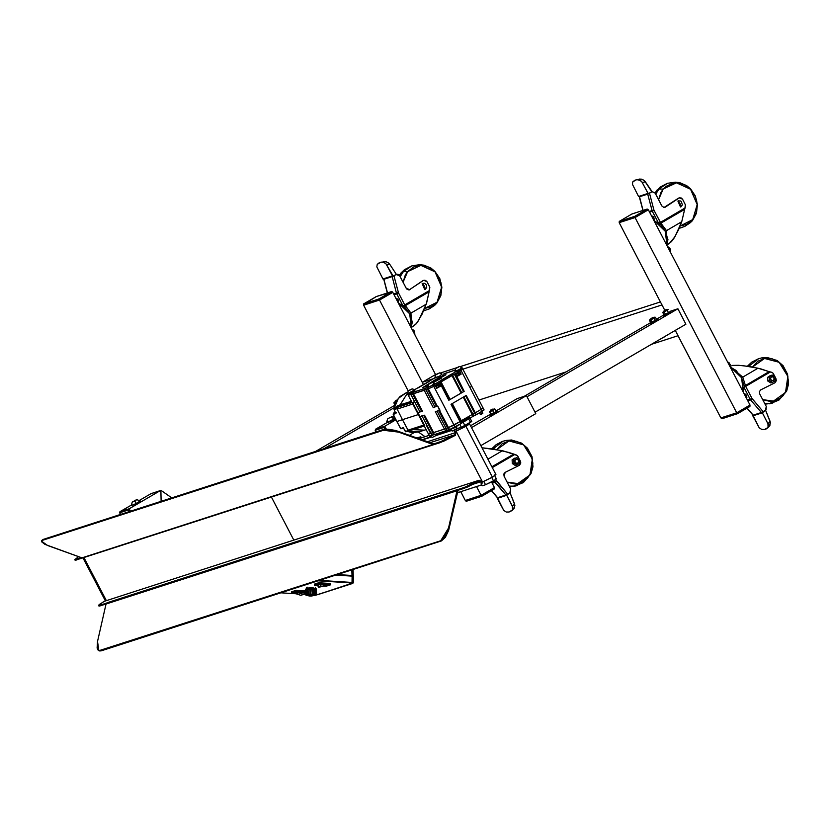 <?xml version="1.0" encoding="UTF-8"?>
<svg xmlns="http://www.w3.org/2000/svg" width="830" height="830" viewBox="0 0 830 830"><rect width="100%" height="100%" fill="white"/><g stroke="black" fill="none" stroke-linecap="round" stroke-linejoin="round"><path stroke-width="1.25" d="M478.92 400.019L566.288 371.809L478.92 400.019M651.353 344.336L678.048 335.725L651.353 344.336M660.462 301.933L460.152 366.611L660.462 301.933M456.49 367.794L440.19 373.054L456.49 367.794M436.528 374.237L439.423 372.992L435.449 375.067L434.951 377.764L435.408 374.994L436.539 374.237M662.008 304.901L462.881 369.194L662.008 304.901L664.768 310.213L619.201 222.679L664.768 310.213M363.913 305.035L379.466 300.087L423.539 384.747L422.273 382.308L433.519 378.677L422.273 382.308L435.584 374.548L392.777 292.316L435.584 374.548M675.371 330.599L674.375 330.911L675.381 330.61L720.855 417.947L678.048 335.725M363.623 305.201L408.204 390.837L363.623 305.201M460.712 491.692L465.277 500.469L460.712 491.692M494.431 487.584L491.516 481.981L494.431 487.584L481.12 495.354L476.555 486.577L481.12 495.354L465.277 500.469M423.539 384.747L379.466 300.087L392.777 292.316L391.573 291.6L376.083 296.652L363.623 304.486L378.833 299.568L379.154 300.19L363.945 305.098L363.623 304.486L378.833 299.568L378.968 298.956L363.779 303.832M619.481 222.513L635.043 217.564L736.687 412.832L720.855 417.947M749.998 405.071L648.355 209.803L749.998 405.071L736.687 412.832L635.043 217.564L648.355 209.803L643.001 211.526L648.033 209.897L647.711 209.285L645.761 209.917L647.213 209.046L632.014 213.964L647.151 209.077L631.817 214.047L619.315 221.351L634.67 216.381L647.172 209.077M151.496 493.456L161.497 490.686L160.315 490.613L160.927 491.775L161.093 501.351M171.841 497.886L161.497 490.686L171.841 497.886M119.696 512.722L120.578 514.434L119.717 512.774L128.328 509.994L129.19 511.654L128.536 509.07L119.925 511.851L128.889 508.863L119.925 511.851L119.717 512.774L129.169 509.579L130.103 511.363L129.532 509.371L130.497 511.239L129.21 508.759L160.315 490.613L160.916 491.775M160.522 490.52L151.081 493.601L139.471 500.365L151.081 493.601L160.315 490.613L129.21 508.759L119.966 511.737L131.244 505.159L119.997 511.809M133.236 504.982L138.641 502.171M409.408 435.304L413.828 432.731L409.408 435.304M470.537 425.811L490.696 414.056L470.537 425.811M495.987 410.964L517.152 398.618L526.396 395.64L471.492 427.658L526.396 395.64L517.152 398.618L495.987 410.964M535.755 413.61L526.396 395.64L535.755 413.61L480.85 445.637L535.755 413.61M418.476 432.077L425.064 436.663L418.476 432.077M375.43 429.38L375.295 430.251L384.747 427.056L385.867 429.214L385.099 426.848L386.324 429.193L384.778 426.236L395.931 419.731L384.778 426.236L375.544 429.224L386.656 422.74L375.575 429.276M389.685 421.816L393.181 419.99M394.852 405.248L315.649 451.447L394.852 405.248M394.426 407.561L323.565 448.895L394.426 407.561M535.018 412.199L685.922 324.177L535.018 412.199M669.976 311.333L677.892 308.77L526.998 396.792L677.892 308.77L685.922 324.177M663.741 314.964L656.457 319.208L663.741 314.964M650.429 322.725L524.249 396.335L650.429 322.725M520.483 461.335L519.601 465.205L505.117 472.395L519.601 465.205L520.846 462.984L519.58 459.613L520.483 461.335M491.879 466.813L513.562 454.166L502.42 450.732L487.916 459.198L502.42 450.732L481.95 447.744L494.348 449.113L508.738 452.433L516.011 454.819L517.879 456.344L519.424 459.312L517.526 455.805L514.714 454.518L492.283 467.601M495.531 478.91L496.174 479.086L493.985 480.591L494.587 481.742L496.35 480.881L495.635 479.512L507.638 494.141L510.575 492.18L510.709 489.005L509.828 492.875M494.742 475.715L496.35 478.796L493.508 480.871L491.775 477.541L493.508 480.871L491.36 482.064L485.509 484.762L483.807 481.504L485.509 484.762L493.985 480.591L505.833 495.022L507.638 494.141L496.558 481.182L492.169 483.257L494.991 482.344L505.833 495.022L497.595 497.689L491.516 490.572L497.471 497.637M494.587 481.742L491.848 482.624L494.587 481.742M504.101 476.327L510.709 489.005L504.101 476.327L505.117 472.395L503.831 474.055L504.101 476.327M514.361 454.726L513.106 454.435L514.361 454.726M517.246 485.498L513.812 486.359L517.858 483.61L507.12 482.126L514.081 483.849L517.858 483.61L514.849 486.1L523.408 482.552L531.034 473.65L532.922 466.751L531.989 456.759L527.475 448.252L521.582 443.096L511.633 440.035L506.404 440.377L508.956 440.989L506.404 440.377L502.959 441.238L493.051 448.906L502.97 441.228L505.356 440.637M509.247 486.214L514.849 486.1L509.247 486.214M496.9 449.57L508.956 440.989L516.53 441.332L523.626 444.87L526.656 447.681L531.086 454.871L532.818 463.182L531.605 471.357L527.61 478.163L521.458 482.552L517.858 483.61L529.924 475.009L532.321 458.959L523.626 444.87L508.956 440.989L502.057 443.894L496.9 449.57M515.762 459.291L517.225 459.166L518.428 460.245L518.646 461.895L517.764 463.14L516.291 463.264L515.098 462.186L515.005 460.152L516.468 459.073L518.2 459.893L518.646 461.895L517.422 463.296L515.606 462.85L514.818 460.951L515.762 459.291M514.911 458.015L512.1 459.83L513.749 459.301L513.957 463.036L513.749 459.301L512.1 459.83L512.307 463.565L513.957 463.036L512.307 463.565L515.316 465.485L516.966 464.956L513.957 463.036L516.966 464.956L515.316 465.485M519.767 463.14L516.966 464.956L519.767 463.14L519.57 459.405L519.767 463.14M516.561 457.486L519.57 459.405L516.561 457.486L513.749 459.301L516.561 457.486M512.058 510.564L514.382 507.939L514.569 503.966L512.442 506.238L506.767 495.323L506.798 494.597L510.045 492.74L514.569 503.966L512.442 506.238L512.515 509.952L510.554 511.498L508.977 512.017L512.515 509.952L512.867 507.421L506.767 495.323L497.253 498.394L503.686 510.377L506.196 511.986L508.977 512.017L506.196 511.986L503.686 510.377L497.377 497.658L497.253 498.394L506.767 495.323L510.045 492.74L514.89 505.221L513.843 508.655M743.151 391.023L741.564 377.795L730.888 367.472L736.054 370.439L741.543 377.764L744.178 386.012L743.151 391.023M776.05 378.822L775.033 382.755L776.424 380.462L775.147 377.09M741.532 377.743L742.746 377.111L730.442 366.611L742.746 377.111L745.402 385.494L769.14 371.643L757.998 368.219L742.746 377.111L757.998 368.219L742.113 365.532L732.517 365.449L738.679 365.262L749.926 366.59L761.297 369.039L770.292 371.996L745.672 386.355L745.402 385.494L769.14 371.643L771.578 372.296L770.292 371.996L745.672 386.355L745.402 385.494L744.147 385.743L745.402 385.494L742.746 377.111L741.532 377.743M750.559 399.821L761.411 412.5L763.216 411.628L752.125 398.659L750.559 399.821L750.154 399.22L751.928 398.358L763.216 411.628L766.142 409.657L766.277 406.493L765.395 410.352L761.743 412.375L753.173 415.166L747.083 408.049L753.007 415.197L761.411 412.5L750.559 399.821L747.747 400.734L750.559 399.821M744.23 387.091L745.672 386.355L751.928 398.358L745.672 386.355L744.23 387.091M759.678 393.804L766.277 406.493L759.678 393.804L759.398 391.532L760.695 389.872L775.033 382.755M774.992 376.789L773.093 373.282L771.578 372.296M744.209 387.786L750.154 399.22L747.425 400.102L750.154 399.22L744.209 387.786M752.997 415.166L746.959 408.132M772.813 402.986L769.389 403.837L773.436 401.087L762.697 399.604L769.659 401.326L773.436 401.087L770.427 403.577L778.976 400.029L786.601 391.127L788.5 384.228L787.566 374.237L783.053 365.729L777.16 360.573L767.211 357.512L761.971 357.855L764.534 358.467L761.971 357.855L758.537 358.716L748.629 366.383L758.537 358.705L760.934 358.114M764.824 403.691L770.427 403.577L764.824 403.691M752.478 367.047L764.534 358.467L772.108 358.819L779.204 362.347L782.234 365.159L786.653 372.348L788.396 380.659L787.172 388.845L783.188 395.64L780.325 398.193L773.436 401.087L785.502 392.486L787.888 376.436L779.204 362.347L764.534 358.467L757.634 361.372L752.478 367.047M771.329 376.768L772.803 376.654L773.996 377.723L774.214 379.372L773.332 380.628L771.184 380.327L770.448 378.024L772.045 376.55L773.996 377.723L773.892 380.109L771.869 380.742L770.416 378.854L771.329 376.768M770.479 375.492L767.677 377.318L769.327 376.779L769.524 380.514L769.327 376.779L767.677 377.318L767.875 381.053L769.524 380.514L767.875 381.053L770.883 382.962L772.533 382.433L769.524 380.514L772.533 382.433L770.883 382.962M775.345 380.617L772.533 382.433L775.345 380.617L775.137 376.882L775.345 380.617M772.128 374.963L775.137 376.882L772.128 374.963L769.327 376.779L772.128 374.963M767.626 428.041L769.96 425.417L770.136 421.443L768.009 423.715L762.334 412.801L762.376 412.074L765.613 410.217L770.136 421.443L768.009 423.715L768.082 427.429L766.132 428.975L764.544 429.494L768.082 427.429L768.435 424.898L762.334 412.801L752.831 415.872L759.263 427.855L761.764 429.463L764.544 429.494L761.764 429.463L759.263 427.855L752.924 415.166L752.831 415.872L762.334 412.801L765.613 410.217L770.468 422.698L769.42 426.132M746.793 398.898L745.88 397.155M411.317 327.051L409.73 313.823L399.054 303.5L404.22 306.467L409.709 313.792L412.344 322.04L411.317 327.051M411.504 327.414L415.872 324.188L418.517 320.619L426.163 304.247L410.912 313.138L411.607 327.352L410.912 313.138L409.698 313.771L410.912 313.138L405.331 305.699L404.397 306.633M423.632 280.405L422.916 280.675L423.891 280.301L427.004 281.775L429.608 286.775L429.369 290.573L404.76 304.932L398.504 292.928L396.74 293.789L396.47 293.104L398.379 292.585L393.949 275.736L393.441 276.017M396.076 274.481L399.687 275.747L406.607 288.923L409.003 289.992L409.968 289.618L406.285 288.425L399.386 275.269L401.087 272.873L403.328 271.618L407.603 271.576L420.924 265.382L435.013 271.804L441.622 287.107L436.798 303.158L436.881 302.307L424.597 308.49L430.884 306.934L434.111 304.963L436.881 302.307L440.657 295.345L441.508 291.309L441 282.895L437.628 275.093L435.013 271.804L428.446 267.084L420.924 265.382L413.61 266.959L407.603 271.576L403.328 271.618L401.087 272.873L404.49 269.646L411.794 265.88L403.328 271.618L411.794 265.88L419.7 264.656L424.006 265.154L430.998 268.1L434.951 271.358L439.765 278.527L441.871 287.17L440.865 295.677L436.798 303.158L434.702 305.305L429.079 308.968L423.632 310.804M396.315 274.367L393.192 276.172L396.294 274.357L389.747 264.314L396.294 274.357L398.089 274.305L399.386 275.269M423.383 280.467L409.128 289.971L422.916 280.675L424.908 280.218L426.703 281.297L429.847 287.377L429.069 291.859L405.331 305.699L410.912 313.138L426.163 304.247L429.069 291.859L426.724 302.514L422.169 314.02L416.722 323.161L412.904 326.522M407.053 304.703L406.233 304.07L407.053 304.703M387.32 292.969L383.74 279.316L387.486 292.917L383.906 279.285L392.144 276.618L396.47 293.104L393.659 294.007L396.47 293.104L392.144 276.618L393.046 276.224M394.001 294.671L396.74 293.789L402.685 305.222L396.74 293.789L394.001 294.671M403.297 305.679L404.76 304.932L398.504 292.928L393.949 275.736L396.584 274.263M392.673 276.349L384.176 279.088M406.721 303.79L407.167 304.631L406.721 303.79M428.322 292.295L428.788 290.915L428.322 292.295M400.185 276.701L403.328 271.618L400.185 276.701M401.004 273.713L399.604 275.601M403.027 282.169L407.603 271.576L405.393 274.834L403.027 282.169M424.939 289.514L422.356 283.538L424.504 286.226L422.356 283.538L424.877 289.535L425.396 289.296L424.504 286.226L425.396 289.296L426.745 287.429L426.423 284.918L424.607 283.341L422.844 283.32L422.169 283.601L424.794 289.556M425.417 289.286L422.844 283.32M393.098 276.203L382.972 278.984L376.872 266.897L377.225 264.365L379.186 262.809L380.763 262.301L377.225 264.365L376.872 266.897L382.972 278.984L392.476 275.913L386.054 263.93L383.543 262.322L381.084 262.207L383.543 262.322L386.054 263.93L393.192 276.172L383.035 279.077L393.005 276.224M383.533 261.626L386.147 261.72L388.886 263.286L389.747 264.314L386.801 265.009L389.747 264.314L387.911 262.519M386.147 261.72L381.084 262.207M396.719 299.9L395.734 297.991L396.719 299.9M414.056 333.183L414.959 334.936M666.895 244.528L665.297 231.3L654.631 220.977L660.67 224.795L665.287 231.269L667.911 239.517L666.895 244.528M665.276 231.248L666.48 230.616L660.908 223.177L659.975 224.11L660.908 223.177L660.327 222.409L684.947 208.05L684.646 209.336L660.908 223.177L666.48 230.616L665.276 231.248M667.081 244.892L666.48 230.616L667.185 244.84L671.439 241.665L674.085 238.106L678.618 229.62L681.731 221.724L666.48 230.616L681.731 221.724L675.008 236.623L669.156 243.678M679.21 197.882L678.359 198.235L679.469 197.779L682.582 199.252L685.424 204.854L684.947 208.05L660.327 222.409L653.947 210.063L649.517 193.224L652.141 191.751L655.254 193.224L661.863 205.902L664.052 207.479L678.494 198.152L680.984 197.82L682.582 199.252M685.393 206.743L684.646 209.336L660.908 223.177L654.082 210.405L649.579 212.148L652.307 211.266L647.711 194.106L639.297 196.783L643.063 210.395L639.474 196.762L648.614 193.701L647.711 194.106L652.048 210.581L653.947 210.063L649.517 193.224L652.162 191.74L654.953 192.747L661.863 205.902M639.11 179.114L641.725 179.197L644.464 180.764L651.82 191.865M639.567 196.679L648.064 193.929L639.567 196.679M679.469 197.779L664.706 207.448M652.048 210.581L649.236 211.484L652.048 210.581M684.646 209.336L681.731 221.724L684.646 209.336M669.136 243.698L668.472 243.999M660.327 222.409L658.864 223.156L660.327 222.409M652.307 211.266L658.263 222.699L652.307 211.266M663.18 189.064L676.491 182.859L690.591 189.292L697.2 204.585L692.376 220.635L692.459 219.794L680.164 225.968L686.462 224.411L689.689 222.45L692.459 219.794L696.235 212.822L697.2 204.585L696.567 200.372L695.218 196.316L690.591 189.292L684.013 184.561L676.491 182.859L672.736 183.243L665.951 186.397L663.18 189.064L658.906 189.105L663.18 189.064L660.971 192.311L658.605 199.646L663.18 189.064M667.714 183.254L656.665 190.35L667.714 183.254M681.938 227.534L679.231 228.229L681.938 227.534M655.752 194.179L658.906 189.105L655.752 194.179M656.582 191.191L655.181 193.079M680.071 203.703L677.934 201.016L680.455 207.012L680.963 206.784L680.071 203.703L680.942 206.794L682.322 204.906L681.337 201.534L680.175 200.819L677.934 201.016L680.061 203.692M680.994 206.763L678.421 200.798M648.676 193.691L638.55 196.461L632.45 184.374L632.802 181.843L634.753 180.286L636.34 179.778L632.802 181.843L632.45 184.374L638.55 196.461L648.054 193.39L641.621 181.407L637.637 179.571L636.34 179.778L639.121 179.799L641.621 181.407L648.189 193.566L651.872 191.834L648.676 193.691L638.612 196.554L648.583 193.701M652.141 191.751L645.325 181.791L642.379 182.486L645.325 181.791L643.489 179.996M641.725 179.197L636.652 179.685M651.301 215.468L652.297 217.377M394.779 405.735L394.914 405.216L394.779 405.735M394.302 405.787L394.655 406.254M657.609 319.239L656.603 319.488L655.42 317.216L656.603 319.477L657.474 319.446L650.668 322.569L650.098 323.71L657.837 319.685L649.9 323.285M654.663 320.951L655.358 320.505M652.069 322.185L652.754 321.936M670.92 311.478L663.222 315.39L663.409 315.95L670.121 312.765L670.92 311.478L663.18 315.504M665.38 314.425L666.065 314.165M396.263 401.585L394.177 402.332L396.678 400.786M396.595 400.942L395.142 401.855L396.346 401.43M394.167 402.384L394.987 404.936L393.887 402.82L394.945 402.28L395.692 402.872L396.232 401.647L394.385 408.35L396.076 407.364L394.375 407.914L398.286 398.358L406.212 392.746L399.853 396.605L396.221 401.679M395.713 401.44L395.205 401.782M649.589 320.069L654.88 317.236L649.89 319.695M656.603 319.488L651.104 322.611L649.755 319.809M652.671 318.066L654.735 317.185M650.637 322.569L649.454 320.297L650.979 319.799L652.162 322.071L650.979 319.799L653.957 318.264L655.14 320.536L653.957 318.264L654.88 317.174M651.291 318.917L650.782 319.26M663.948 314.798L662.765 312.526L664.291 312.038L665.473 314.311L664.291 312.038L666.044 310.856L667.268 310.503L668.451 312.765L663.948 314.798L663.066 312.049L668.212 309.424L663.201 311.924M664.602 311.146L664.093 311.499M668.233 312.35L667.299 310.13M497.461 410.975L490.416 415.394L497.461 410.975L490.769 414.139L489.742 414.938L490.416 415.394L489.721 415.01M493.425 413.278L494.421 412.749M492.252 410.03L491.422 410.487M489.524 411.794L490.706 414.066L489.565 411.618L492.719 410.611L494.701 408.9M496.112 411.618L495.064 409.19L496.247 411.462L493.902 412.873L492.719 410.611L493.902 412.873L491.132 414.18L489.949 411.908L490.706 414.066M492.626 409.74L494.67 409.045L489.742 411.618L493.238 409.086M465.599 500.365L480.798 495.458L481.12 496.07L465.91 500.978L465.599 500.365M494.462 488.362L494.151 487.75M494.203 487.677L494.224 488.517L481.815 496.226L465.889 500.926M466.481 501.185L481.545 496.319M465.827 500.998L481.69 496.278M482.012 496.112L494.224 488.995L481.618 496.309M481.649 495.043L493.902 487.895L494.224 488.517L481.971 495.655L481.649 495.043M363.602 304.423L379.03 298.935L391.501 291.672L378.968 298.956L391.926 292.015L392.248 292.627L380.005 299.775L379.684 299.153L391.926 292.015L392.248 292.627L392.227 291.797M392.165 291.859L376.447 296.476L363.54 304.496M376.509 296.466L391.646 291.569M363.82 303.801L376.436 296.476M737.123 413.797L721.488 418.465L737.393 413.703L749.853 406.441L745.039 407.966L749.864 406.399L750.009 405.787L747.239 406.679L750.009 405.787L749.718 405.237M721.166 417.843L736.376 412.935L736.698 413.548L721.488 418.465L721.166 417.843M634.545 216.433L619.336 221.34L619.201 221.963L634.4 217.045L634.545 216.433M634.722 217.668L619.522 222.575L619.201 221.963L634.4 217.045L634.722 217.668M412.52 329.354L414.533 331.284L414.793 333.899M413.776 330.195L414.844 332M395.671 297.887L398.047 299.661L398.535 302.494M397.477 298.883L398.535 300.688M727.9 362.025L730.369 364.65M730.338 366.404L729.331 362.876M670.619 251.272L670.111 248.813L669.354 249.259L670.111 248.813L669.789 248.232L668.077 246.811L670.412 249.467M651.446 215.593L653.49 216.921L653.812 217.501L653.054 217.948L653.812 217.501L654.154 220.054M653.044 216.36L654.113 218.155M744.375 393.368L746.378 395.308L745.61 395.744L746.378 395.308L746.876 397.767M745.61 394.167L746.668 395.962M375.264 430.199L376.156 431.911L375.295 430.251L383.896 427.471L384.84 429.286L384.114 426.547L375.803 429.151M375.855 429.12L384.114 426.547L375.471 429.338M397.062 400.133L395.236 400.921L397.248 399.832M650.71 318.865L653.137 317.309M651.301 319.197L652.888 317.745M654.766 320.868L655.192 320.525M653.106 318.284L650.855 319.353M653.739 317.444L651 319.031L653.552 317.994M660.67 338.91L665.204 336.264M661.064 338.682L664.996 336.565M666.417 309.528L664.093 310.679M664.612 311.426L666.2 309.984M668.077 313.107L668.347 312.557M666.417 310.513L664.166 311.592M667.05 309.683L664.311 311.271L666.864 310.233M673.441 331.45L677.083 329.334M673.981 331.139L677.882 328.867M492.844 409.117L490.634 410.196L492.844 409.117M490.779 410.051L492.999 408.962L490.779 410.051M490.634 410.269L491.422 409.989L490.52 410.684M506.176 430.863L502.804 432.835M448.957 430.843L447.474 431.32M437.535 434.536L439.35 433.364L436.653 434.827M420.997 438.022L429.193 435.366L420.997 438.022M446.426 432.005L436.559 435.024L448.802 430.552M430.646 436.933L421.858 439.765L430.646 436.933M464.759 425.666L465.298 426.693L464.759 425.666M456.739 428.788L462.455 426.859L470.475 422.335L468.68 418.891L470.475 422.335L471.731 421.412L470.019 418.123M463.13 419.627L469.728 417.563L461.625 422.418M456.427 428.903L457.34 430.646L456.427 428.903L461.345 427.315L459.789 424.327L461.345 427.315L471.731 421.443M449.113 431.144L448.408 429.795M464.883 425.593L463.099 422.159L464.883 425.593M485.509 484.762L482.51 485.726L481.193 485.052L482.51 485.726L485.509 484.762M432.762 432.7L433.706 434.515L432.046 435.148L431.04 433.219L432.824 432.731L423.819 415.436L433.831 434.661L434.401 434.588L432.824 432.731L433.623 432.586L424.576 415.187L420.001 416.67L417.895 412.624L419.887 411.784L410.829 394.395L412.614 393.908L408.339 395.298L410.113 394.001L408.35 395.319L412.489 393.762L411.877 392.59M429.733 435.812L434.401 434.588L433.395 432.658L444.673 429.017L445.679 430.946L434.401 434.588L447.069 430.386L446.073 428.456L444.673 429.017L445.679 430.946L448.594 429.712L447.598 427.782L446.073 428.456L447.069 430.386L448.594 429.712L447.598 427.782L448.501 427.46M449.404 429.411L448.594 429.712L449.404 429.411M449.507 429.577L455.037 427.097L454.031 425.178L448.553 427.564L460.028 421.682L461.034 423.601L455.037 427.097L433.82 386.344L435.211 385.535L436.694 388.367L435.543 385.348M449.528 429.629L461.345 423.404L460.401 421.433L460.878 420.976L461.874 422.895L461.407 423.352L473.193 416.266L472.197 414.336L472.81 414.014L473.816 415.934L473.193 416.266L473.816 415.934L472.81 414.014L474.667 413.112L475.673 415.031L473.816 415.934L476.285 414.71L475.279 412.78L481.286 409.283L482.282 411.203L476.285 414.71L482.282 411.203L484.066 409.906L482.054 410.591M458.596 371.892L460.028 374.641L461.148 374.102L459.675 371.269L461.065 370.45L482.282 411.203L484.066 409.937L483.07 407.987L481.286 409.283L483.07 407.987L462.85 369.153L461.065 370.45L481.286 409.283L475.279 412.78L466.232 395.391L465.609 395.713M461.48 420.592L464.105 419.741L461.241 421.682M462.652 421.08L464.842 420.105L462.652 421.08M407.665 393.98L410.165 393.109L407.665 394.011L429.546 436.051L432.046 435.148L431.04 433.219L428.55 434.132L430.334 432.824L426.33 425.147M467.923 424.203L468.774 424.504L468.452 423.891L469.469 423.757L465.941 426.319L492.408 477.177L495.935 474.604L492.999 476.825L481.908 482.178L482.5 481.991L456.033 431.144L456.562 430.832L455.307 431.237L456.023 432.326L455.338 435.304L455.006 434.661L440.035 441.944L440.367 442.587L455.338 435.304L443.22 441.477L433.748 443.967L434.08 444.61L440.367 442.587L434.08 444.61M455.4 431.341L456.033 431.144L455.4 431.341M494.929 474.739L495.935 474.604L469.469 423.757M106.344 600.64L83.934 557.594L106.344 600.64M293.799 540.112L271.389 497.066L293.799 540.112M482.5 481.991L492.408 477.177L465.941 426.319L456.033 431.144L482.5 481.991M106.468 603.234L99.019 606.056L100.44 605.786L100.108 605.143L98.583 605.34L103.916 601.47L479.169 480.259L481.556 481.4L481.172 485.062L457.257 492.802L481.026 485.135L481.722 484.741L481.556 481.4L480.933 481.597L481.556 481.4L482.157 483.102L481.576 484.813M100.44 605.786L106.095 603.96L100.44 605.786M457.745 489.617L106.966 602.798L106.064 604.084L457.05 490.758L457.579 489.762M458.025 490.323L448.563 530.505L445.295 537.415L441.373 540.973L100.949 650.896L440.751 540.745L98.895 650.689L100.949 650.896L440.751 540.745L445.212 536.346L448.522 528.119L440.751 540.745L441.373 540.973L449.144 528.347L448.522 528.119L457.05 490.758L448.522 528.119L449.144 528.347L457.683 490.976L457.05 490.758L106.064 604.084L97.525 641.445L106.064 604.084M98.884 650.689L97.525 641.445L97.152 647.991L98.127 650.181L99.517 650.917M457.838 490.26L457.133 490.489L457.838 490.26M104.622 601.242L99.227 604.53L98.687 605.412L100.108 605.143L458.046 489.42L457.89 490.364L467.041 487.231L479.387 480.954L481.006 481.722L481.286 484.979M473.525 484.139L481.006 481.722L473.525 484.139M457.89 490.364L464.188 488.331L463.856 487.687L457.558 489.721L466.709 486.588L478.827 480.414L103.916 601.47M479.159 481.058L478.827 480.414L463.856 487.687L464.188 488.331L479.387 480.954M434.028 444.507L398.722 431.476L398.566 432.16L390.992 430.262L383.802 430.116L42.797 540.185L383.232 430.262L383.387 429.577L383.232 430.262L398.566 432.16L398.722 431.476L383.387 429.577L42.953 539.5L41.562 541.741L44.882 544.376L81.973 557.822L432.97 444.486L81.973 557.822L47.58 545.486L41.521 541.202L42.953 539.5L41.521 541.191M453.637 430.5L455.463 432.658L455.006 434.661L442.888 440.834L433.748 443.967L395.578 430.5L388.015 429.235L383.387 429.577L42.953 539.5L41.676 540.517M398.566 432.16L432.97 444.486L398.566 432.16M83.488 557.698L434.038 444.548M420.955 436.881L418.911 438.697L420.862 436.819L416.795 437.95L420.955 436.881L421.287 437.649L419.731 439.008L421.194 437.462M455.4 432.534L456.023 432.326L455.4 432.534M454.238 430.21L455.317 431.247M422.107 439.858L430.853 437.037L422.107 439.858M436.456 435.231L450.815 430.594L436.456 435.231M451.001 430.677L436.341 435.408L451.001 430.677M431.04 437.12L422.325 439.931L431.04 437.12M455.463 432.658L427.346 441.736L455.463 432.658M455.006 434.661L430.075 442.712L455.006 434.661M74.773 559.596L76.298 559.389L76.63 560.032L76.298 559.389L81.589 557.677L74.876 559.659L78.601 556.608L74.773 559.596L75.105 560.24L82.876 557.905M83.239 557.812L75.105 560.229M353.238 576.528L352.833 583.345L316.51 594.892M351.93 582.992L317.9 580.844L351.91 582.992L318.378 580.689L352.107 582.473L319.26 580.398L353.352 582.774L317.662 594.674M349.44 583.563L351.941 583.283L349.44 583.563M316.489 594.29L317.226 594.498L316.489 594.29M316.23 594.498L316.22 588.75L316.593 594.861L311.167 596.054L310.928 594.353L316.313 595.017L310.928 594.353L308.874 595.919L311.167 596.054M306.125 589.559L306.156 594.612L307.608 594.29L307.422 588.543L307.608 594.29L307.681 588.491L307.806 594.259L310.192 594.041L309.829 588.294L309.932 594.062L312.557 594.031L312.464 588.273L312.568 594.021L314.197 594.114L313.875 588.335L313.968 594.093L314.508 594.145L314.197 588.356L314.29 594.124L314.84 594.197L314.746 588.428L315.358 594.27L315.327 589.57M315.431 590.566L316.023 594.404L316.002 589.393L316.085 594.446M306.26 594.373L306.841 594.436M306.146 594.363L303.718 594.207M297.503 593.824L280.945 592.776L297.503 593.824M352.211 583.013L352.895 583.251L352.211 583.013M317.537 584.175L318.087 584.206M319.114 583.013L318.336 583.189M295.677 591.614L306.114 592.506L295.501 591.583L291.662 592.827L291.652 591.769L295.49 590.524L295.501 591.583L291.6 592.9L295.905 591.863L291.807 593.18L295.854 593.44L291.631 593.066M306.094 591.012L295.49 590.566M308.978 587.713L313.086 587.64M352.045 582.816L352.076 576.134L335.683 575.097L352.076 576.134L352.107 582.473L353.238 582.66L353.207 576.321L352.076 576.134L353.321 576.435L353.352 582.774M309.082 587.744L311.26 587.879M353.196 575.647L352.978 569.515L353.3 575.781L352.055 575.46L353.196 575.647M351.858 569.878L352.055 575.46L351.858 569.878M353.082 575.781L336.16 574.941L351.962 575.491L337.333 574.567L352.304 575.522L353.092 576.207M312.319 587.806L309.818 587.65L312.319 587.806M312.682 587.744L310.534 587.609M335.953 575.014L344.419 575.647M344.44 575.657L348.942 575.937M337.437 574.536L352.055 575.46L337.437 574.536M324.924 585.71L325.557 585.503L324.924 585.71M317.174 584.507L318.72 583.998M320.764 586.478L320.39 584.528L321.252 586.322L318.481 587.215L317.537 585.254L318.564 587.308L327.746 585.119M321.272 586.364L327.674 585.192L321.698 586.26L324.924 586.084M319.809 586.789L318.606 587.308L319.809 586.789M330.475 584.714L330.143 583.49L330.164 584.548L319.125 583.853L319.114 582.795L330.143 583.49L330.164 584.548L319.125 583.853L314.757 585.067M317.527 584.382L316.977 584.351M327.746 585.046L319.851 584.507L317.631 585.451M326.19 586.229L323.472 586.063L326.19 586.229L330.278 584.911L318.751 584.185L330.278 584.911L326.19 586.229M317.755 585.7L314.653 585.503L317.755 585.7M330.402 583.615L330.278 584.911L330.464 583.573M314.508 585.15L314.487 584.092L318.326 582.847L318.346 583.905L314.508 585.15M300.875 595.266L303.645 594.363L304.475 592.641L303.593 594.404L300.771 595.297L294.422 593.284L297.192 592.392L303.541 594.404L300.771 595.297L294.339 593.045M294.422 593.284L297.192 592.392L294.422 593.284M303.583 594.404L297.119 592.184L304.983 592.693M295.957 591.624L306.114 592.153L296.289 591.531L296.269 590.472L306.094 591.095M306.208 591.105L307.297 591.168L307.318 592.226L306.229 592.163L307.453 592.257M306.229 592.506L307.453 592.568L306.229 592.506M303.956 593.709L306.125 593.004L303.956 593.709M306.239 592.973L307.432 592.589L306.239 592.973M294.339 593.097L296.953 592.205M306.726 588.449L307.142 587.163L307.152 588.034L315.358 588.304M313.885 588.75L312.474 588.895M312.36 588.906L310.098 588.958M309.839 588.958L307.723 588.771M311.24 596.054L316.323 594.778L310.918 594.062L311.167 596.013L315.026 595.266L311.821 595.95M313.709 595.535L314.331 595.452L313.709 595.535M316.334 595.037L315.047 595.317M316.313 589.259L316.396 594.56M316.261 594.913L310.918 594.062L305.98 594.954M315.068 594.207L314.995 589.632M313.844 594.083L313.771 589.798L313.74 594.073M312.37 589.912L312.329 594.021M310.202 594.052L310.13 589.964L310.451 594.031M308.086 594.218L308.013 589.871L308.304 594.187M307.816 594.259L307.65 589.819L307.723 594.259M307.536 589.819L307.681 594.27M307.484 594.301L307.442 589.808M306.062 589.539L305.959 595.193M305.751 594.82L305.668 589.124L305.762 594.82M315.026 595.266L316.334 595.027M311.157 595.961L305.98 595.245M315.307 588.501L315.338 590.69L315.307 588.501M312.37 589.871L311.281 589.912L312.37 589.58M316.22 588.75L312.35 588.304M312.464 588.314L313.875 588.387M315.473 588.615L316.23 589.01M316.23 589.03L315.483 589.456M313.896 589.736L312.485 589.86M312.485 589.58L313.896 589.456M315.473 589.165L316.147 588.885M310.109 589.632L311.281 589.622L310.119 589.923M309.86 589.912L307.536 589.757M307.442 589.746L305.876 589.196L307.422 588.595M307.712 588.553L309.829 588.346M310.088 588.335L305.876 589.196M305.959 589.051L307.442 589.466M307.733 589.497L309.849 589.632M311.935 592.101L312.007 589.923L311.935 592.101M394.458 412.614L393.524 413.164L394.458 412.614M403.588 428.176L400.838 428.82L396.823 421.516L402.436 419.71L408.287 430.542L405.382 431.486L403.318 427.678L400.62 428.55L393.233 414.367L395.941 413.496L393.991 409.615L396.906 408.671L397.186 407.468L394.281 408.412L399.24 406.275L396.325 407.219L397.269 405.818L400.185 404.884L399.24 406.275L394.281 408.412L393.991 409.615L396.906 408.671L402.436 419.71L396.823 421.516L393.13 414.025L395.454 412.531L393.524 413.164L393.233 414.367L395.941 413.496L396.221 412.292M403.421 427.824L405.735 431.859L408.547 430.666M418.891 431.942L412.344 432.648L407.312 431.393L418.87 431.953L424.483 430.137L413.133 429.66L424.483 430.137L426.184 429.587M407.613 392.362L406.752 392.58M409.75 430.729L408.08 430.148L423.829 425.064L408.08 430.148L402.436 419.71L418.362 414.564L402.436 419.71L397.103 409.076L397.529 407.271L412.116 402.56L397.529 407.271L399.24 406.275L407.551 393.057L400.185 404.884L411.431 401.253L397.269 405.818M413.413 393.752L422.47 411.151L417.895 412.624L422.47 411.151L421.661 411.296L412.614 393.908L421.661 411.296L419.887 411.784L422.47 411.151L413.413 393.752L424.234 390.266L433.281 407.655L437.244 406.046M425.894 389.612L425.188 388.347L423.798 388.907L424.462 390.193L427.377 388.959L425.894 389.612L434.951 407.011L425.894 389.612M424.234 390.266L433.281 407.655L436.435 406.347L427.377 388.959L428.187 388.658L427.377 388.959L426.713 387.672L427.637 387.351L412.52 392.549L413.184 393.835L424.462 390.193L423.798 388.907L411.95 392.621L413.184 393.835L412.52 392.549L410.165 393.109L411.825 392.476M437.431 406.046L436.435 406.347L427.377 388.959L428.187 388.658M438.126 383.834L439.495 386.458L440.118 386.261L438.686 383.512L440.118 386.261L441.228 385.711L439.817 382.848L448.874 400.236L440.19 382.599L448.874 400.236L464.126 391.345L455.068 373.957L454.456 374.278L463.514 391.667L449.238 399.987L440.19 382.599L440.657 382.142L449.715 399.541L440.657 382.142L450.088 399.292L441.031 381.893L451.987 375.513L461.034 392.901L451.987 375.513L452.599 375.181L461.656 392.569L452.599 375.181L454.456 374.278L463.514 391.667L464.126 391.345L455.452 373.728M458.554 371.809L459.675 371.269L461.148 374.102L456.604 376.747L455.525 373.625L454.788 373.842M460.764 369.869L458.7 370.688L460.764 369.869L460.007 369.402L460.36 370.066L457.787 370.699M471.399 386.614L470.008 387.174M459.913 374.818L458.44 371.985L459.913 374.818M435.698 385.4L436.258 385.525L435.698 385.4M438.987 386.386L439.9 386.49L438.987 386.386M397.103 409.076L412.863 403.992L397.103 409.076M412.998 403.359L424.804 425.666M413.039 402.467L414.118 401.689M399.24 406.275L411.919 402.187L399.24 406.275M455.12 396.595L454.186 396.896L455.12 396.595M466.087 395.474L475.279 412.78L474.667 413.112L465.63 395.744L474.667 413.112L461.241 420.727L452.288 403.515L461.241 420.727L451.904 403.743L460.878 420.976L460.401 421.433L451.105 404.21M472.81 414.014L463.846 396.782L472.81 414.014M472.197 414.336L463.244 397.134L472.197 414.336M428.311 388.876L433.82 386.344L428.29 388.855L433.82 386.344L454.031 425.178L460.028 421.682L450.981 404.283L466.232 395.391L450.981 404.283L460.028 421.682L451.364 404.065M438.022 383.626L439.755 382.889L441.228 385.711L436.694 388.367L435.615 385.245L434.879 385.462M448.594 427.481L447.598 427.782L438.665 410.643L447.598 427.782L446.104 428.446L437.099 411.151L446.104 428.446L433.623 432.586L424.286 415.28M427.626 387.569L433.146 385.068L462.186 367.866L460.401 369.174L461.065 370.45L440.657 382.142L440.367 380.617L441.031 381.893L451.987 375.513L451.313 374.226L451.935 373.894L452.599 375.181L451.987 375.513L451.313 374.226L440.367 380.617L441.031 381.893L433.82 386.344L433.146 385.068L427.626 387.569L437.348 406.244M435.74 411.576L439.962 410.228L437.856 406.181L439.454 410.29M437.057 411.047L439.682 410.3M435.387 411.701L444.444 429.089L435.387 411.701M420.385 416.536L423.767 415.342M432.7 432.586L431.04 433.219L422.076 415.996L431.04 433.219L428.55 434.132M421.993 415.83L420.001 416.67L417.895 412.624L419.887 411.784L410.165 393.109L410.829 394.395L408.339 395.298M435.875 385.753L438.292 384.612L437.597 385.12L438.437 386.739L439.132 386.23L438.292 384.612M436.819 387.558L438.437 386.739L437.597 385.12L435.978 385.94M455.784 374.133L458.202 373.002L457.506 373.5L458.357 375.119L459.042 374.62L458.202 373.002M456.728 375.938L458.357 375.119L457.506 373.5L455.888 374.33M443.137 374.216L454.799 370.159L444.662 373.542M462.186 367.866L462.86 369.184L461.065 370.45L462.341 369.226M434.256 380.399L442.494 375.803L445.928 374.693L442.909 376.55L426.579 385.151L442.504 375.834M440.855 377.214L427.274 384.767L445.731 374.797L442.421 375.865L427.263 384.757L434.339 380.368M432.721 382.464L439.61 378.656M434.91 377.868L414.512 389.768M441.56 378.034L433.27 382.63M440.751 377.256L426.579 385.151M427.595 385.784L422.605 387.62L435.045 380.514L428.093 384.466L432.15 382.402L428.228 384.508L427.803 387.185L428.705 384.01M430.262 383.138L435.719 380.099L432.046 382.381M417.926 387.983L429.483 381.271M412.614 393.908L425.863 389.633M460.982 370.273L457.091 372.182L460.858 370.045M426.039 385.514L422.802 387.517L427.595 385.763M431.984 382.391L435.034 380.493M426.713 386.272L422.812 387.548M386.531 422.512L387.89 422.605L386.531 422.512L388.015 421.339M388.305 418.393L392.019 416.619L388.305 418.393M394.084 418.984L391.335 417.22L394.084 418.984L395.173 418.247L387.703 422.231L394.084 418.984M387.579 418.922L386.531 422.491L387.89 422.605L395.36 418.611M394.395 418.092L394.997 417.874M136.172 500.158L132.302 502.015L136.794 499.712L134.761 501.04L136.213 503.53L134.761 501.04L132.945 501.828M132.302 502.015L131.254 505.584L136.213 503.53L140.27 500.884L136.743 499.702M133.028 501.797L134.73 501.009L133.028 501.797M134.73 501.009L136.245 500.106M134.356 500.781L136.058 499.992L134.356 500.781M457.486 367.649L458.648 366.964M455.629 368.572L459.364 366.476L455.629 368.572L455.297 371.228L455.4 368.51L459.384 366.476L455.629 368.572M455.348 368.572L454.975 371.622L460.349 369.184L455.297 371.228L460.349 369.184L462.082 367.929L460.173 368.852L461.418 367.659M430.459 383.429L430.978 383.138M431.185 383.004L428.965 383.948L431.496 382.765M428.093 384.466L427.73 387.517L432.586 385.369L427.803 387.185L432.586 385.369L434.837 383.823L432.42 385.037L434.412 383.481M438.655 373.427L436.082 374.62L438.811 373.303M435.387 375.015L435.024 378.065L439.454 376.156L434.951 377.764L439.454 376.156L441.954 374.04M441.851 374.008L439.433 372.929L441.944 374.029M412.168 388.814L414.699 389.934L407.634 393.648L408.142 390.909L412.157 388.814L408.153 390.961L407.592 393.627L411.877 392.227L414.689 389.924L412.168 388.814L408.153 390.961L411.016 389.239L412.697 388.897L414.876 390.266L411.877 392.227L407.623 393.545M410.383 389.934L408.754 390.608L410.383 389.934M482.064 411.753L482.863 413.278L481.639 413.838L480.881 412.396L481.514 413.838M480.861 412.583L479.636 413.133L480.446 414.699L481.67 414.139L480.861 412.583M477.831 413.807L484.066 409.947M480.331 414.492L482.821 413.195M482.645 413.278L481.722 413.724M481.535 413.89L480.383 414.575M456.645 426.184L450.026 429.899L452.433 430.988L456.21 428.871M449.653 429.629L454.643 427.74L456.822 426.06M452.288 430.978L449.787 429.899L452.319 430.998L454.29 430.179L456.355 428.892L456.894 426.205M432.347 437.452L429.826 436.331L433.82 434.661L429.857 436.362L432.368 437.452L436.373 435.304M491.381 490.655L497.419 497.71M516.955 485.592L509.516 486.722M491.848 448.719L496.081 444.683L502.607 441.353M730.587 366.248L731.24 365.864M772.533 403.069L765.084 404.2M747.425 366.196L751.648 362.16L758.174 358.83M423.891 280.301L423.362 280.478M424.68 289.597L425.396 289.296M642.897 210.447L639.297 196.783M679.199 228.292L684.646 226.455L690.27 222.782L692.376 220.635L696.443 213.165L697.439 204.647L695.333 196.005L690.519 188.835L686.576 185.578L679.573 182.631L675.267 182.133L667.362 183.357L660.058 187.124L654.932 192.716M680.455 207.012L680.963 206.784M494.213 487.708L494.524 488.299M721.986 418.694L737.196 413.786M119.634 512.784L120.506 514.465M375.202 430.262L376.073 431.942M429.172 435.335L421.059 437.96M468.276 424.867L467.767 423.902M439.495 410.373L449.507 429.608M105.42 600.941L83.031 557.936M410.632 435.75L410.3 435.117M98.926 605.983L98.583 605.34M481.722 484.741L481.182 485.062M104.248 601.314L479.169 480.259M433.053 444.102L433.914 443.822M280.924 592.776L297.534 593.834M317.548 594.737L352.833 583.345M353.082 569.484L353.3 575.75M306.664 587.484L306.675 588.356M315.39 587.329L315.4 588.211M406.212 392.746L407.623 392.289M404.884 430.573L404.469 429.795M394.758 411.13L394.343 410.311M455.546 373.676L456.998 376.457M437.151 387.413L439.786 386.562M435.636 385.286L437.088 388.077M412.51 393.825L421.557 411.213M423.767 415.457L432.721 432.648M409.532 430.822L424.338 426.049M392.019 416.619L394.675 417.241M459.364 366.476L461.905 367.576M432.119 382.371L434.65 383.481M408.142 390.909L407.592 393.617M436.933 433.768L436.383 435.356M432.368 437.452L429.691 436.082"/></g></svg>
